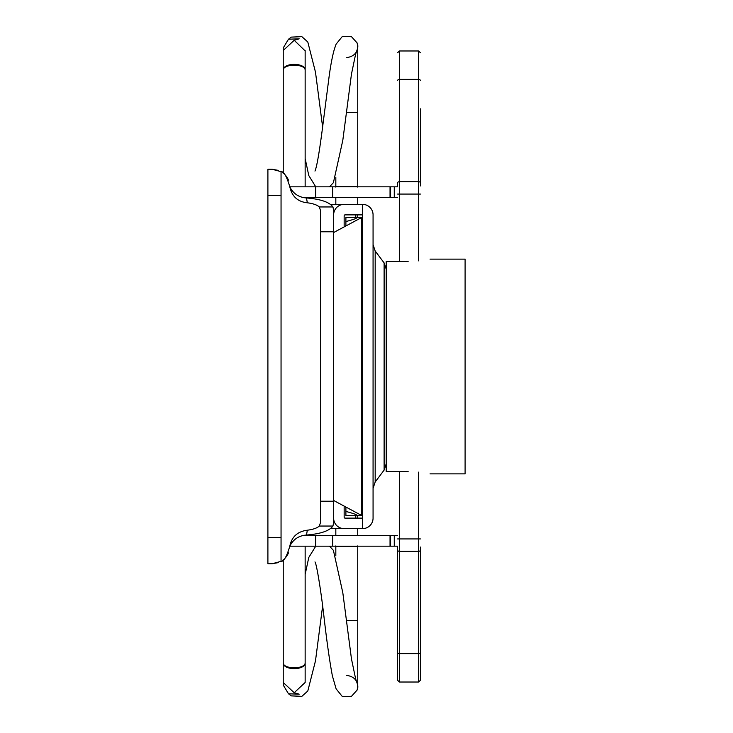 <?xml version="1.0" encoding="UTF-8"?>
<svg xmlns="http://www.w3.org/2000/svg" width="733" height="733" viewBox="0 0 733 733"><rect width="100%" height="100%" fill="white"/><g stroke="black" fill="none" stroke-linecap="round" stroke-linejoin="round"><path stroke-width="1.1" d="M302.537 197.351L397.616 197.351M278.329 170.377L272.282 169.305L281.051 171.65C283.79 171.302 286.713 176.36 289.81 186.833L315.685 186.833L315.685 197.351M332.654 197.351L332.654 186.833L315.685 186.833M332.654 186.833L390.038 186.833L390.038 197.351M394.262 197.351L394.262 186.833L390.038 186.833M394.262 186.833L397.616 186.833M397.616 535.649L315.685 535.649L315.685 546.167L289.81 546.167C286.713 556.64 283.79 561.698 281.051 561.35L272.282 563.695L278.329 562.623M315.685 535.649L302.527 535.649M397.616 546.167L394.262 546.167L394.262 535.649M390.038 535.649L390.038 546.167L394.262 546.167M390.038 546.167L332.654 546.167L332.654 535.649M315.685 546.167L332.654 546.167M390.597 546.167L390.597 535.649M390.597 197.351L390.597 186.833M357.731 545.911L357.731 546.424L335.824 546.424L335.824 545.911M357.731 546.424L357.731 620.668L346.37 620.668M283.231 682.515L283.231 685.071L288.5 693.794L299.174 694.178L294.199 692.722L283.231 682.515L283.231 559.856M283.231 662.577C282.553 669.513 305.863 669.522 305.148 662.577C305.835 670.658 282.562 670.631 283.231 662.577L283.231 662.623M305.148 682.111L305.148 546.167M305.148 682.487L294.199 692.731M357.731 535.649L357.731 528.64L362.56 528.64L362.56 204.36A10.519 10.519 0 0 1 373.07 214.879L373.07 518.121A10.519 10.519 0 0 1 362.56 528.64L344.153 528.64A10.519 10.519 0 0 1 333.634 518.121M357.731 518.121L357.731 515.491M357.731 217.509L357.731 214.879M333.634 214.879A10.519 10.519 0 0 1 344.153 204.36L362.56 204.36L357.731 204.36L357.731 197.351M357.731 187.089L357.731 186.576L335.824 186.576L335.824 187.089M357.731 186.576L357.731 112.332L346.37 112.332M283.231 50.485L283.231 47.929L288.5 39.206L299.174 38.822L294.199 40.278L283.231 50.485L283.231 70.423C282.553 63.487 305.863 63.478 305.148 70.423L305.148 70.423C305.835 62.342 282.562 62.369 283.231 70.423M305.148 50.889L294.199 40.269M373.07 503.223L373.07 518.121M373.07 502.343L373.07 488.325L375.177 482.012L375.177 250.988L373.07 244.675L373.07 230.657M373.07 214.879L373.07 229.777M344.153 506.1L344.153 517.251A0.88 0.88 0 0 0 345.023 518.121L361.681 518.121A0.88 0.88 0 0 0 362.56 517.251M362.56 215.749A0.88 0.88 0 0 0 361.681 214.879L345.023 214.879A0.88 0.88 0 0 0 344.153 215.749L344.153 226.9M352.179 204.36L330.482 204.37M345.023 518.121L355.771 518.121L355.771 515.491M355.771 217.509L355.771 214.879M330.482 528.63L352.179 528.64M408.134 261.397C436.392 258.932 436.392 258.932 408.134 261.397L386.218 261.397L386.218 471.603L408.134 471.603C436.392 474.068 436.392 474.068 408.134 471.603M430.042 473.866L465.098 473.866L465.098 259.134L430.042 259.134M361.681 433.111L361.681 284.111M345.903 507.044L345.903 511.442C355.789 514.08 358.849 515.427 355.084 515.491L361.681 515.491L333.634 500.465L361.681 515.491L361.681 217.509L333.634 232.535L361.681 217.509L355.084 217.509C358.849 217.573 355.789 218.92 345.903 221.558L345.903 225.956M355.084 217.509L345.903 217.509L345.903 221.558M345.903 511.442L345.903 515.491L355.084 515.491M397.616 194.071L399.366 194.071L399.366 181.702A1.75 1.237 180 0 0 397.616 182.938L397.616 185.953M397.616 547.047L397.616 680.261L397.616 547.047M420.403 652.388A1.75 1.237 180 0 1 418.644 653.625L418.644 682.02L420.403 680.261L420.403 547.047M420.403 185.953L420.403 108.832M333.634 522.574L333.634 501.225L320.486 501.225L320.486 522.574L319.331 526.037L332.956 526.037L333.634 522.574M332.956 526.037C329.355 530.921 320.532 533.917 306.486 535.035L307.329 530.216C313.119 529.455 317.114 528.062 319.331 526.037M307.329 530.216C297.571 531.462 291.734 536.776 289.81 546.167C293.191 539.36 298.752 535.649 306.486 535.035M306.486 197.965C298.752 197.36 293.2 193.649 289.81 186.833C291.963 196.49 297.8 201.804 307.329 202.784L306.486 197.965C320.532 199.083 329.355 202.079 332.956 206.963L319.331 206.963C317.114 204.938 313.119 203.545 307.329 202.784M319.331 206.963L320.486 210.426L320.486 501.225M320.486 231.775L333.634 231.775L333.634 210.426L332.956 206.963M282.645 560.305L283.497 559.645M285.797 557.327L287.107 555.513M287.739 554.432L288.5 552.81M289.801 546.754L289.81 546.167M289.81 186.833L289.801 186.246M288.5 180.19L287.739 178.568M287.107 177.487L285.797 175.673M283.497 173.355L282.645 172.695M272.282 169.305L267.902 169.305L267.902 563.695L272.282 563.695M281.051 561.35L281.051 171.65M333.634 231.775L333.634 501.225M386.218 269.213L384.119 262.909L384.119 470.091L386.218 463.787M397.616 538.929L399.366 538.929L399.366 471.603M399.366 261.397L399.366 194.071L418.644 194.071L418.644 260.875M397.616 550.062A1.75 1.237 -0 0 0 399.366 551.298L399.366 538.929L418.644 538.929L418.644 551.298A1.75 1.237 -0 0 0 420.403 550.062M397.616 652.388A1.75 1.237 -0 0 0 399.366 653.625L399.366 551.298L418.644 551.298L418.644 653.625L399.366 653.625L399.366 682.02L397.616 680.261M397.616 80.612A1.75 1.237 0 0 1 399.366 79.375L399.366 50.98L397.616 52.739M399.366 181.702L399.366 79.375L418.644 79.375L418.644 181.702L399.366 181.702M399.366 50.98L418.644 50.98L418.644 79.375A1.75 1.237 180 0 1 420.403 80.612M420.403 182.938A1.75 1.237 180 0 0 418.644 181.702L418.644 194.071L420.403 194.071M420.403 538.929L418.644 538.929L418.644 472.125M267.902 195.592L281.051 195.592M281.051 537.408L267.902 537.408M335.824 555.532L335.824 546.424M305.148 535.649L305.148 535.163M346.782 675.441C358.95 676.962 358.309 687.975 357.374 689.231L357.603 684.622L355.624 678.813L351.464 658.903L342.806 592.685L333.414 550.364L329.502 546.167M315.749 546.167L308.785 557.474L305.148 574.443M322.621 606.035L315.483 660.854L307.796 691.027L301.859 696.332L291.34 695.883L288.518 693.803M357.741 620.668L357.741 686.345L357.118 690.055L351.519 696.295L342.183 696.35L336.099 688.828M336.227 689.194L332.379 675.881C329.63 661.166 326.909 642.126 324.215 618.789C320.935 589.918 316.454 563.237 314.97 561.927L314.979 561.945M335.824 197.351L335.824 204.36M335.824 528.64L335.824 535.649M335.824 177.468L335.824 186.576M305.148 186.833L305.148 50.513M283.231 173.144L283.231 70.377M305.148 197.837L305.148 197.351M346.782 57.559C358.95 56.038 358.309 45.025 357.374 43.769L357.603 48.378L355.624 54.187L351.464 74.097L342.806 140.315L333.414 182.636L329.502 186.833M315.749 186.833L308.785 175.526L305.148 158.557M322.621 126.965L315.483 72.146L307.796 41.973L301.859 36.668L291.34 37.117L288.518 39.197M357.741 112.332L357.741 46.655L357.118 42.945L351.519 36.705L342.183 36.65L336.099 44.172M336.227 43.806L334.541 48.607C332.571 55.167 330.785 64.348 329.163 76.15L322.117 130.831C319.093 153.802 316.702 167.216 314.97 171.073M384.119 262.909L375.177 250.988M384.119 470.091L375.177 482.012M418.644 50.98L420.403 52.739M399.366 682.02L418.644 682.02"/></g></svg>
